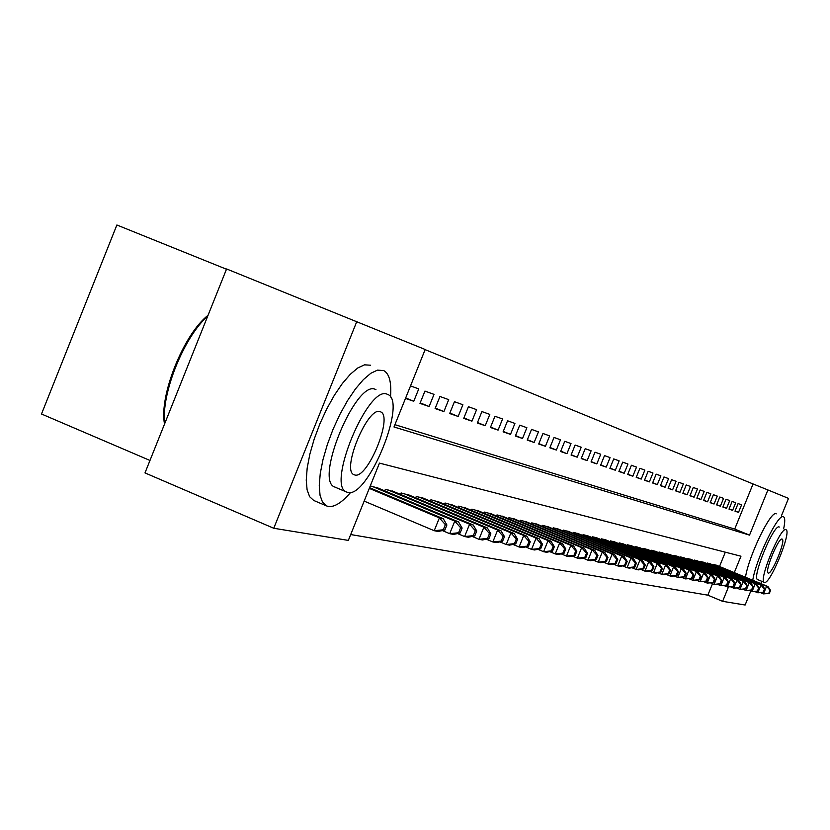 <?xml version="1.0" encoding="UTF-8"?>
<svg xmlns="http://www.w3.org/2000/svg" width="830" height="830" viewBox="0 0 830 830"><rect width="100%" height="100%" fill="white"/><g stroke="black" fill="none" stroke-linecap="round" stroke-linejoin="round"><path stroke-width="1.25" d="M226.476 269.221L116.874 224.992L41.5 414.004L149.971 460.453M734.291 572.607L740.962 556.214L379.455 463.109L348.341 540.403L273.765 528.264L144.991 472.913L226.59 268.951L425.178 349.503L393.991 426.983L749.532 535.132L767.906 489.949L788.5 498.384L781.372 515.918M394.914 424.68L734.706 529.073L753.049 483.952L425.126 349.638M753.049 483.952L767.906 489.949M405.486 398.431L413.776 401.264L418.756 388.886L410.518 385.919M434.007 394.364L424.929 391.096L419.98 403.39L429.12 406.513L434.007 394.364M448.708 399.645L439.952 396.491L435.096 408.557L443.905 411.576L448.708 399.645M462.891 404.739L454.446 401.699L449.673 413.548L458.17 416.452L462.891 404.739M476.586 409.647L468.431 406.721L463.731 418.362L471.938 421.173L476.586 409.647M489.804 414.398L481.919 411.566L477.312 423.01L485.228 425.717L489.804 414.398M502.575 418.984L494.96 416.255L490.426 427.492L498.083 430.116L502.575 418.984M514.922 423.425L507.566 420.779L503.105 431.828L510.502 434.37L514.922 423.425M526.874 427.709L519.746 425.157L515.357 436.03L522.527 438.479L526.874 427.709M538.442 431.87L531.542 429.39L527.226 440.087L534.157 442.463L538.442 431.87M549.636 435.885L542.965 433.488L538.712 444.019L545.424 446.312L549.636 435.885M560.489 439.786L554.025 437.462L549.834 447.827L556.339 450.047L560.489 439.786M571.009 443.562L564.742 441.311L560.613 451.51L566.932 453.678L571.009 443.562M581.218 447.235L575.128 445.046L571.071 455.089L577.192 457.185L581.218 447.235M591.116 450.783L585.212 448.667L581.208 458.565L587.152 460.598L591.116 450.783M600.733 454.238L594.996 452.184L591.053 461.926L596.822 463.908L600.733 454.238M610.071 457.589L604.499 455.597L600.609 465.205L606.211 467.114L610.071 457.589M619.139 460.847L613.723 458.907L609.894 468.379L615.341 470.237L619.139 460.847M627.957 464.022L622.697 462.134L618.91 471.461L624.202 473.276L627.957 464.022M636.527 467.093L631.412 465.257L627.688 474.459L632.834 476.223L636.527 467.093M644.869 470.091L639.889 468.307L636.216 477.385L641.216 479.097L644.869 470.091M652.982 473.007L648.137 471.264L644.505 480.217L649.382 481.888L652.982 473.007M660.877 475.839L656.167 474.148L652.588 482.987L657.329 484.606L660.877 475.839M668.575 478.609L663.979 476.96L660.452 485.675L665.069 487.252L668.575 478.609M676.066 481.296L671.595 479.688L668.109 488.299L672.611 489.835L676.066 481.296M683.37 483.921L679.013 482.355L675.568 490.852L679.957 492.346L683.37 483.921M690.487 486.484L686.244 484.948L682.841 493.342L687.115 494.805L690.487 486.484M697.439 488.974L693.289 487.48L689.927 495.759L694.098 497.191L697.439 488.974M704.203 491.402L700.167 489.949L696.847 498.135L700.914 499.525L704.203 491.402M710.812 493.777L706.87 492.356L703.591 500.438L707.554 501.797L710.812 493.777M717.265 496.091L713.416 494.711L710.169 502.69L714.049 504.018L717.265 496.091M723.563 498.353L719.797 497.004L716.601 504.889L720.378 506.186L723.563 498.353M729.705 500.563L726.032 499.245L722.868 507.037L726.561 508.302L729.705 500.563M735.712 502.721L732.133 501.434L728.999 509.132L732.61 510.367L735.712 502.721M734.986 511.176L738.513 512.39L741.584 504.827L738.077 503.571L734.986 511.176M350.706 534.551L707.845 595.172L712.493 583.739M719.506 566.485L725.316 552.178M378.729 488.331L370.284 485.892M384.757 490.872L385.369 489.347L394.696 491.972M400.517 494.41L401.108 492.947L410.103 495.479M415.706 497.834L416.276 496.423L424.95 498.861M430.365 501.133L430.915 499.774L439.288 502.129M444.517 504.318L445.046 503.001L453.139 505.283M458.191 507.4L458.7 506.134L466.522 508.334M471.399 510.377L471.897 509.153L479.46 511.28M484.181 513.251L484.658 512.069L491.972 514.133M496.548 516.042L497.004 514.901L504.09 516.893M508.52 518.74L508.966 517.64L515.824 519.57M520.12 521.354L520.545 520.286L527.195 522.153M531.356 523.896L531.771 522.859L538.224 524.674M542.249 526.355L542.654 525.349L548.91 527.102M552.822 528.741L553.216 527.766L559.285 529.467M563.082 531.055L563.466 530.111L569.359 531.771M573.042 533.306L573.416 532.393L579.143 534.001M582.722 535.495L583.085 534.603L588.646 536.17M592.122 537.612L592.475 536.751L597.88 538.276M601.273 539.676L601.605 538.846L606.865 540.32M610.154 541.689L610.486 540.88L615.601 542.312M618.807 543.65L619.128 542.851L624.108 544.252M627.231 545.549L627.542 544.781L632.387 546.14M635.427 547.406L635.728 546.659L640.449 547.976M643.406 549.211L643.696 548.485L648.303 549.771M651.187 550.964L651.467 550.259L655.949 551.514M658.761 552.687L659.041 551.991L663.409 553.216M666.158 554.357L666.428 553.683L670.692 554.876M673.358 555.986L673.628 555.332L677.788 556.494M680.393 557.584L680.652 556.94L684.709 558.082M687.261 559.13L687.51 558.507L691.473 559.617M693.953 560.644L694.202 560.043L698.072 561.122M700.499 562.128L700.738 561.537L704.514 562.595M706.88 563.58L707.119 562.999L710.802 564.027M713.126 564.991L713.354 564.421L716.954 565.438M273.765 528.264L356.817 321.49M750.756 591.157L745.133 605.008L722.619 601.335L728.387 587.152M707.845 595.172L722.619 601.335M734.706 529.073L749.532 535.132M413.776 401.264L405.673 397.954M429.12 406.513L420.188 402.861M443.905 411.576L435.304 408.059M458.17 416.452L449.87 413.06M471.938 421.173L463.929 417.895M485.228 425.717L477.499 422.553M498.083 430.116L490.603 427.056M510.502 434.37L503.271 431.413M522.527 438.479L515.523 435.615M534.157 442.463L527.382 439.693M545.424 446.312L538.867 443.635M556.339 450.047L549.989 447.453M566.932 453.678L560.758 451.157M577.192 457.185L571.216 454.747M587.152 460.598L581.353 458.222M596.822 463.908L591.188 461.605M606.211 467.114L600.744 464.883M615.341 470.237L610.019 468.068M624.202 473.276L619.035 471.16M632.834 476.223L627.802 474.169M641.216 479.097L636.33 477.094M649.382 481.888L644.62 479.948M657.329 484.606L652.691 482.718M665.069 487.252L660.556 485.415M672.611 489.835L668.212 488.04M679.957 492.346L675.672 490.603M687.115 494.805L682.934 493.093M694.098 497.191L690.021 495.531M700.914 499.525L696.941 497.907M707.554 501.797L703.684 500.22M714.049 504.018L710.262 502.472M720.378 506.186L716.684 504.682M726.561 508.302L722.951 506.829M732.61 510.367L729.082 508.935M738.513 512.39L735.069 510.979M444.849 530.08L446.903 524.975L445.357 524.653L443.293 529.779L444.849 530.08L438.136 531.459L434.215 530.712L439.381 517.899L443.282 518.719L369.568 487.687M364.163 501.102L434.215 530.712L443.293 529.779M369.277 488.382L439.381 517.899L445.357 524.653M443.282 518.719L446.903 524.975M164.537 424.037C158.81 396.221 183.617 334.179 208.05 315.296M207.666 316.24C183.959 336.648 160.709 394.79 164.786 423.414M390.494 397.01C391.636 382.599 389.395 373.791 383.782 370.595L377.474 370.118L370.813 373.282L363.353 379.642L355.448 388.928L347.49 400.703L339.895 414.388L333.048 429.286L327.311 444.641L322.974 459.644L320.245 473.546L319.26 485.633L320.048 495.334L322.538 502.202L326.584 505.927L328.244 506.456C334.365 507.358 341.867 502.648 350.737 492.325M370.637 365.221L364.515 364.837L357.792 367.96L350.281 374.288L342.334 383.543L334.345 395.288L326.74 408.941L319.892 423.808L314.176 439.143L309.86 454.135L307.183 468.037L306.249 480.134L307.1 489.845L309.652 496.724L313.761 500.48L326.584 505.927M335.901 487.407L334.801 487.044C313.968 480.975 356.049 379.569 375.326 389.353L375.949 389.612M387.205 394.229C368.178 384.539 326.045 486.079 346.629 492.045L347.718 492.398C367.597 498.975 407.499 401.616 387.849 394.489L387.205 394.229M354.732 474.957C367.451 479.543 393.41 416.338 380.648 411.877L380.182 411.69C367.815 405.818 340.933 470.766 354.088 474.739L354.732 474.957M783.655 528.793C785.128 521.79 785.097 517.796 783.551 516.81L783.416 516.748C778.343 512.878 756.047 558.912 752.758 580.243M776.258 513.843L776.185 513.812C771.029 509.9 748.702 555.893 745.485 577.234M757.821 579.651L757.634 579.589C751.409 578.24 773.882 523.564 779.246 526.998L779.339 527.029M785.906 529.706C780.625 526.313 758.132 581.031 764.274 582.338L764.472 582.401C770.053 584.911 791.976 531.366 786.02 529.758L785.906 529.706M768.279 573.042C771.848 574.754 786.041 540.123 782.182 539.116L782.099 539.085C778.654 536.989 764.233 572.119 768.165 573.001L768.279 573.042M760.643 583.511L762.033 581.405M460.1 533.057L462.123 528.046L460.619 527.745L458.596 532.767L460.1 533.057L453.481 534.406L449.704 533.68L454.767 521.115L458.534 521.904L376.052 487.21M442.38 530.588L449.704 533.68L458.596 532.767M371.944 486.266L454.767 521.115L460.619 527.745M458.534 521.904L462.123 528.046M474.781 535.921L476.762 531.003L475.32 530.712L473.328 535.64L474.781 535.921L468.255 537.238L464.613 536.543L469.593 524.207L473.214 524.965L392.134 490.893M457.579 533.576L464.613 536.543L473.328 535.64M388.17 489.98L469.593 524.207L475.32 530.712M473.214 524.965L476.762 531.003M488.922 538.68L490.872 533.856L489.482 533.576L487.532 538.411L488.922 538.68L482.489 539.967L478.983 539.303L483.869 527.195L487.355 527.922L407.623 494.441M472.208 536.439L478.983 539.303L487.532 538.411M403.805 493.56L483.869 527.195L489.482 533.576M487.355 527.922L490.872 533.856M502.555 541.347L504.474 536.605L503.136 536.336L501.216 541.087L502.555 541.347L496.216 542.602L492.833 541.959L497.637 530.069L500.998 530.775L422.563 497.855M486.307 539.21L492.833 541.959L501.216 541.087M418.88 497.014L497.637 530.069L503.136 536.336M500.998 530.775L504.474 536.605M515.721 543.909L517.598 539.251L516.312 538.992L514.424 543.66L515.721 543.909L509.464 545.144L506.196 544.522L510.907 532.839L514.154 533.524L436.985 501.154M499.909 541.876L506.196 544.522L514.424 543.66M433.426 500.345L510.907 532.839L516.312 538.992M514.154 533.524L517.598 539.251M528.42 546.389L530.266 541.814L529.021 541.565L527.164 546.15L528.42 546.389L522.246 547.603L519.092 546.991L523.73 535.516L526.863 536.18L450.908 504.35M513.023 544.439L519.092 546.991L527.164 546.15M447.474 503.561L523.73 535.516L529.021 541.565M526.863 536.18L530.266 541.814M540.683 548.786L542.509 544.283L541.295 544.044L539.479 548.547L540.683 548.786L534.593 549.968L531.542 549.387L536.107 538.11L539.137 538.743L464.364 507.431M525.691 546.928L531.542 549.387L539.479 548.547M461.044 506.663L536.107 538.11L541.295 544.044M539.137 538.743L542.509 544.283M552.541 551.099L554.336 546.679L553.164 546.441L551.369 550.871L552.541 551.099L546.534 552.261L543.588 551.691L548.07 540.61L550.996 541.222L477.375 510.409M537.933 549.325L543.588 551.691L551.369 550.871M474.158 509.672L548.07 540.61L553.164 546.441M550.996 541.222L554.336 546.679M564.006 553.34L565.77 548.993L564.639 548.765L562.875 553.122L564.006 553.34L558.071 554.471L555.229 553.921L559.638 543.028L562.47 543.619L489.959 513.282M549.761 551.639L555.229 553.921L562.875 553.122M486.847 512.577L559.638 543.028L564.639 548.765M562.47 543.619L565.77 548.993M575.107 555.509L576.84 551.224L575.75 551.006L574.007 555.291L575.107 555.509L569.245 556.619L566.485 556.09L570.833 545.362L573.572 545.933L502.14 516.073M561.215 553.869L566.485 556.09L574.007 555.291M499.131 515.389L570.833 545.362L575.75 551.006M573.572 545.933L576.84 551.224M585.845 557.604L587.547 553.392L586.499 553.174L584.787 557.397L585.845 557.604L580.056 558.694L577.389 558.175L581.664 547.624L584.32 548.184L513.936 518.771M572.285 556.038L577.389 558.175L584.787 557.397M511.021 518.107L581.664 547.624L586.499 553.174M584.32 548.184L587.547 553.392M596.251 559.638L597.932 555.488L596.905 555.28L595.224 559.43L596.251 559.638L590.535 560.707L587.951 560.209L592.153 549.813L594.726 550.352L525.359 521.385M583.013 558.134L587.951 560.209L595.224 559.43M522.537 520.742L592.153 549.813L596.905 555.28M594.726 550.352L597.932 555.488M606.325 561.599L607.985 557.521L606.989 557.314L605.34 561.412L606.325 561.599L600.692 562.647L598.181 562.169L602.321 551.94L604.821 552.458L536.439 523.927M593.398 560.167L598.181 562.169L605.34 561.412M533.7 523.305L602.321 551.94L606.989 557.314M604.821 552.458L607.985 557.521M616.109 563.508L617.738 559.493L616.773 559.296L615.144 563.321L616.109 563.508L610.538 564.535L608.1 564.068L612.187 554.004L614.605 554.502L547.188 526.386M603.472 562.138L608.1 564.068L615.144 563.321M544.532 525.774L612.187 554.004L616.773 559.296M614.605 554.502L617.738 559.493M625.592 565.365L627.19 561.402L626.266 561.215L624.658 565.178L625.592 565.365L620.083 566.371L617.728 565.915L621.743 555.996L624.087 556.484L557.615 528.772M613.235 564.037L617.728 565.915L624.658 565.178M555.031 528.181L621.743 555.996L626.266 561.215M624.087 556.484L627.19 561.402M634.794 567.16L636.371 563.259L635.469 563.072L633.881 566.983L634.794 567.16L629.358 568.145L627.065 567.71L631.028 557.936L633.3 558.414L567.73 531.086M622.708 565.894L627.065 567.71L633.881 566.983M565.23 530.515L631.028 557.936L635.469 563.072M633.3 558.414L636.371 563.259M643.727 568.903L645.284 565.054L644.402 564.877L642.845 568.726L643.727 568.903L638.353 569.878L636.122 569.453L640.034 559.814L642.244 560.281L577.556 533.337M631.9 567.689L636.122 569.453L642.845 568.726M575.128 532.787L640.034 559.814L644.402 564.877M642.244 560.281L645.284 565.054M652.401 570.594L653.947 566.807L653.086 566.631L651.55 570.428L652.401 570.594L647.089 571.548L644.931 571.133L648.78 561.651L650.928 562.097L587.111 535.526M640.833 569.422L644.931 571.133L651.55 570.428M584.745 534.987L648.78 561.651L653.086 566.631M650.928 562.097L653.947 566.807M660.836 572.244L662.35 568.509L661.52 568.332L660.006 572.077L660.836 572.244L655.586 573.188L653.49 572.783L657.287 563.425L659.373 563.861L596.386 537.653M649.506 571.113L653.49 572.783L660.006 572.077M594.093 537.124L657.287 563.425L661.52 568.332M659.373 563.861L662.35 568.509M669.032 573.841L670.526 570.158L669.727 569.992L668.223 573.686L669.032 573.841L663.844 574.765L661.801 574.37L665.546 565.147L667.579 565.572L605.412 539.718M657.931 572.762L661.801 574.37L668.223 573.686M603.182 539.21L665.546 565.147L669.727 569.992M667.579 565.572L670.526 570.158M677.01 575.398L678.484 571.766L677.695 571.6L676.222 575.242L677.01 575.398L671.875 576.311L669.893 575.927L673.587 566.828L675.558 567.243L614.19 541.72M666.127 574.36L669.893 575.927L676.222 575.242M612.021 541.233L673.587 566.828L677.695 571.6M675.558 567.243L678.484 571.766M684.76 576.912L686.223 573.323L685.456 573.177L684.003 576.757L684.76 576.912L677.757 577.441L681.399 568.457L683.318 568.861L622.728 543.681M674.105 575.916L677.757 577.441L684.003 576.757M620.612 543.193L681.399 568.457L685.456 573.177M683.318 568.861L686.223 573.323M692.313 578.386L693.745 574.848L693.009 574.702L691.566 578.24L692.313 578.386L685.414 578.904L689.014 570.054L690.882 570.438L631.049 545.58M681.855 577.421L685.414 578.904L691.566 578.24M628.984 545.113L689.014 570.054L693.009 574.702M690.882 570.438L693.745 574.848M699.659 579.817L701.08 576.331L700.354 576.186L698.933 579.672L699.659 579.817L692.863 580.336L696.422 571.6L698.238 571.984L639.142 547.437M689.408 578.894L692.863 580.336L698.933 579.672M637.139 546.98L696.422 571.6L700.354 576.186M698.238 571.984L701.08 576.331M706.818 581.218L708.218 577.773L707.513 577.628L706.112 581.073L706.818 581.218L700.126 581.726L703.633 573.105L705.407 573.478L647.027 549.242M696.754 580.326L700.126 581.726L706.112 581.073M645.076 548.796L703.633 573.105L707.513 577.628M705.407 573.478L708.218 577.773M713.79 582.577L715.17 579.174L714.485 579.039L713.105 582.442L713.79 582.577L707.202 583.085L710.656 574.578L712.389 574.931L654.714 551.006M703.923 581.716L707.202 583.085L713.105 582.442M652.805 550.57L710.656 574.578L714.485 579.039M712.389 574.931L715.17 579.174M720.585 583.905L721.955 580.543L721.28 580.409L719.921 583.77L720.585 583.905L714.091 584.403L717.504 576.01L719.195 576.352L662.205 552.718M710.895 583.075L714.091 584.403L719.921 583.77M660.348 552.292L717.504 576.01L721.28 580.409M719.195 576.352L721.955 580.543M727.215 585.192L728.564 581.882L727.91 581.747L726.561 585.067L727.215 585.192L720.814 585.7L724.185 577.4L725.825 577.742L669.509 554.388M717.701 584.403L720.814 585.7L726.561 585.067M667.704 553.973L724.185 577.4L727.91 581.747M725.825 577.742L728.564 581.882M733.678 586.457L735.007 583.189L734.374 583.054L733.035 586.333L733.678 586.457L727.36 586.955L730.691 578.759L732.299 579.091L676.637 556.017M724.331 585.69L727.36 586.955L733.035 586.333M674.873 555.612L730.691 578.759L734.374 583.054M732.299 579.091L735.007 583.189M739.976 587.692L741.294 584.455L740.671 584.33L739.354 587.567L739.976 587.692L733.751 588.179L737.04 580.087L738.607 580.409L683.588 557.615M730.794 586.955L733.751 588.179L739.354 587.567M681.866 557.221L737.04 580.087L740.671 584.33M738.607 580.409L741.294 584.455M746.129 588.885L747.425 585.7L746.824 585.575L745.527 588.771L746.129 588.885L739.987 589.373L743.244 581.384L744.769 581.695L690.373 559.161M737.102 588.179L739.987 589.373L745.527 588.771M688.692 558.777L743.244 581.384L746.824 585.575M744.769 581.695L747.425 585.7M752.136 590.057L753.422 586.903L752.831 586.789L751.544 589.943L752.136 590.057L746.077 590.545L749.293 582.65L750.777 582.961L696.993 560.686M743.265 589.373L746.077 590.545L751.544 589.943M695.353 560.302L749.293 582.65L752.831 586.789M750.777 582.961L753.422 586.903M757.998 591.199L759.263 588.086L758.682 587.972L757.417 591.095L757.998 591.199L752.022 591.686L755.196 583.874L756.649 584.185L703.466 562.159M749.272 590.545L752.022 591.686L757.417 591.095M701.858 561.796L755.196 583.874L758.682 587.972M756.649 584.185L759.263 588.086M763.725 592.319L764.98 589.238L764.409 589.124L763.154 592.215L763.725 592.319L757.821 592.796L760.965 585.088L762.386 585.378L709.785 563.612M755.144 591.686L757.821 592.796L763.154 592.215M708.218 563.248L760.965 585.088L764.409 589.124M762.386 585.378L764.98 589.238M769.317 593.409L770.551 590.369L770.001 590.255L768.767 593.305L769.317 593.409L763.496 593.886L766.598 586.26L767.989 586.551L715.958 565.023M760.871 592.796L763.496 593.886L768.767 593.305M714.433 564.67L766.598 586.26L770.001 590.255M767.989 586.551L770.551 590.369M334.801 487.044L346.629 492.045M757.634 579.589L764.274 582.338"/></g></svg>
